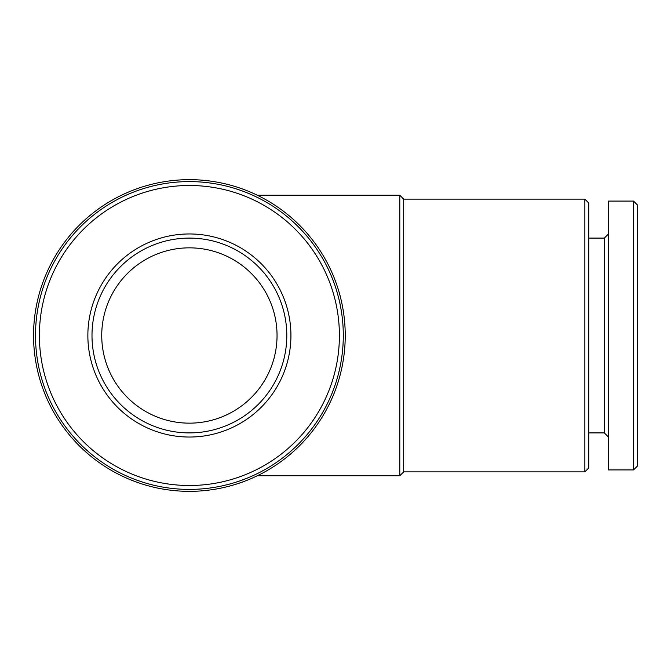 <?xml version="1.0" encoding="UTF-8"?>
<svg xmlns="http://www.w3.org/2000/svg" width="671" height="671" viewBox="0 0 671 671"><rect width="100%" height="100%" fill="white"/><g stroke="black" fill="none" stroke-linecap="round" stroke-linejoin="round"><path stroke-width="1.01" d="M101.732 335.5A87.666 87.666 0 0 0 233.223 411.415A87.666 87.666 0 0 0 233.223 259.585A87.666 87.666 0 0 0 101.732 335.5M33.55 335.5A155.848 155.848 0 0 0 267.318 470.463A155.848 155.848 0 0 0 267.318 200.537A155.848 155.848 0 0 0 33.55 335.5M35.496 335.5A153.894 153.894 0 0 0 266.345 468.777A153.894 153.894 0 0 0 266.345 202.223A153.894 153.894 0 0 0 35.496 335.5M39.396 335.5A150.002 150.002 0 0 0 264.399 465.406A150.002 150.002 0 0 0 264.399 205.594A150.002 150.002 0 0 0 39.396 335.5M290.929 335.5A101.539 101.539 0 0 1 189.398 437.039A101.539 101.539 0 0 1 87.859 335.5A101.539 101.539 0 0 1 189.398 233.961A101.539 101.539 0 0 1 290.929 335.5M257.329 195.236L399.79 195.236L399.79 475.764L257.329 475.764M399.79 195.236L403.682 199.136L403.682 471.864L399.79 475.764M403.682 199.136L584.852 199.136L584.852 471.864L403.682 471.864M584.852 199.136L588.752 203.028L588.752 467.972L584.852 471.864M588.752 238.096L604.336 238.096L604.336 432.904L608.228 436.796M608.228 335.5L608.228 469.918L633.55 469.918L633.55 201.082L608.228 201.082L608.228 335.5M633.55 201.082L637.45 204.982L637.45 466.018L633.55 469.918M91.994 335.5A97.404 97.404 0 0 0 238.096 419.853A97.404 97.404 0 0 0 238.096 251.147A97.404 97.404 0 0 0 91.994 335.5M588.752 432.904L604.336 432.904M604.336 238.096L608.228 234.204"/></g></svg>
